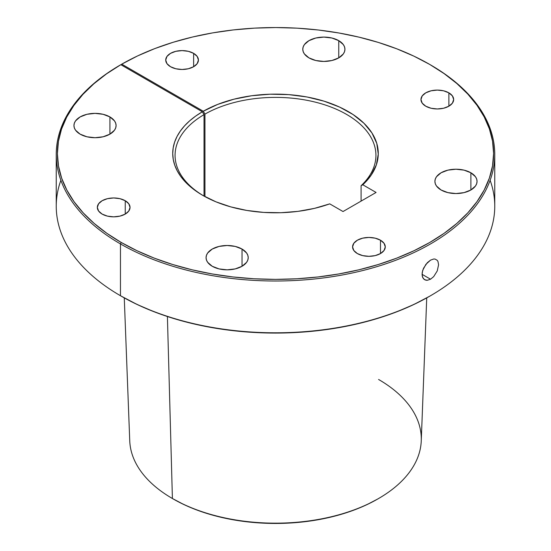 <?xml version="1.0" encoding="UTF-8"?>
<svg xmlns="http://www.w3.org/2000/svg" width="551" height="551" viewBox="0 0 551 551"><rect width="100%" height="100%" fill="white"/><g stroke="black" fill="none" stroke-linecap="round" stroke-linejoin="round"><path stroke-width="0.83" d="M430.538 279.205L422.059 274.315L430.538 279.205L427.349 280.287L425.882 280.211L423.519 278.847L422.231 276.085L422.231 272.366L423.519 268.247L427.342 262.669L430.538 260.134L433.671 259.018L435.07 259.06L437.26 260.327L437.983 261.511L438.575 264.783L437.253 270.92L433.665 276.643L430.538 279.205L427.349 280.287L424.587 279.722L422.72 277.614L422.059 274.308L422.72 270.321L425.889 264.349L430.538 260.134L433.671 259.018L435.07 259.06L437.26 260.327L437.983 261.511L438.575 264.783L437.253 270.92L433.665 276.643L430.538 279.205M193.635 53.364L193.635 66.712L188.332 68.758L182.078 69.481L175.817 68.758L170.514 66.712A16.351 9.436 180 0 1 165.727 60.038A16.351 9.436 180 0 1 175.817 51.319A16.351 9.436 180 0 1 193.635 53.364L197.182 56.429L198.422 60.038L197.182 63.654L193.635 66.712L193.635 53.364A16.351 9.436 180 0 1 198.422 60.038A16.351 9.436 180 0 1 188.332 68.758A16.351 9.436 180 0 1 170.514 66.712L166.974 63.654L165.727 60.038L166.974 56.429L170.514 53.364L175.817 51.319L182.078 50.602L188.332 51.319L193.635 53.364M125.242 200.729L125.242 214.077L119.939 216.123L113.685 216.839L107.424 216.123L102.121 214.077A16.351 9.436 180 0 1 97.334 207.403A16.351 9.436 180 0 1 107.424 198.684A16.351 9.436 180 0 1 125.242 200.729L128.789 203.787L130.036 207.403L128.789 211.012L125.242 214.077L125.242 200.729A16.351 9.436 180 0 1 130.036 207.403A16.351 9.436 180 0 1 119.939 216.123A16.351 9.436 180 0 1 102.121 214.077L98.581 211.012L97.334 207.403L98.581 203.787L102.121 200.729L107.424 198.684L113.685 197.961L119.939 198.684L125.242 200.729M380.486 240.215L380.486 253.563L375.183 255.609L368.922 256.325L362.668 255.609L357.365 253.563A16.351 9.436 180 0 1 352.578 246.889A16.351 9.436 180 0 1 362.668 238.163A16.351 9.436 180 0 1 380.486 240.215L384.026 243.273L385.273 246.889L384.026 250.498L380.486 253.563L380.486 240.215A16.351 9.436 180 0 1 385.273 246.889A16.351 9.436 180 0 1 375.183 255.609A16.351 9.436 180 0 1 357.365 253.563L353.818 250.498L352.578 246.889L353.818 243.273L357.365 240.215L362.668 238.163L368.922 237.447L375.183 238.163L380.486 240.215M338.762 40.657L338.762 57.869L331.922 60.507L323.857 61.43L315.792 60.507L308.959 57.869A21.076 12.17 180 0 1 302.781 49.259A21.076 12.17 180 0 1 315.792 38.019A21.076 12.17 180 0 1 338.762 40.657L343.335 44.603L344.533 46.89L344.94 49.259L344.533 51.636L343.335 53.922L338.762 57.869L338.762 40.657A21.076 12.17 180 0 1 344.94 49.259A21.076 12.17 180 0 1 331.922 60.507A21.076 12.17 180 0 1 308.959 57.869L304.386 53.922L303.188 51.636L302.781 49.259L303.188 46.89L304.386 44.603L308.959 40.657L315.792 38.019L323.857 37.096L331.922 38.019L338.762 40.657M109.924 116.936L109.924 134.148L103.085 136.786L95.02 137.709L86.955 136.786L80.115 134.148A21.076 12.17 180 0 1 73.944 125.545A21.076 12.17 180 0 1 86.955 114.298A21.076 12.17 180 0 1 109.924 116.936L114.491 120.883L115.689 123.169L116.096 125.545L115.689 127.915L114.491 130.201L109.924 134.148L109.924 116.936A21.076 12.17 180 0 1 116.096 125.545A21.076 12.17 180 0 1 103.085 136.786A21.076 12.17 180 0 1 80.115 134.148L75.549 130.201L74.344 127.915L73.944 125.545L74.344 123.169L75.549 120.883L80.115 116.936L86.955 114.298L95.02 113.375L103.085 114.298L109.924 116.936M242.041 249.059L242.041 266.271L235.208 268.909L227.143 269.832L219.078 268.909L212.238 266.271A21.076 12.17 180 0 1 206.06 257.661A21.076 12.17 180 0 1 219.078 246.421A21.076 12.17 180 0 1 242.041 249.059L246.614 253.005L247.812 255.292L248.219 257.661L247.812 260.038L246.614 262.317L242.041 266.271L242.041 249.059A21.076 12.17 180 0 1 248.219 257.661A21.076 12.17 180 0 1 235.208 268.909A21.076 12.17 180 0 1 212.238 266.271L207.665 262.317L206.467 260.038L206.06 257.661L206.467 255.292L207.665 253.005L212.238 249.059L219.078 246.421L227.143 245.498L235.208 246.421L242.041 249.059M448.879 92.85L448.879 106.198L443.576 108.244L437.315 108.967L431.061 108.244L425.758 106.198A16.351 9.436 180 0 1 420.964 99.524A16.351 9.436 180 0 1 431.061 90.805A16.351 9.436 180 0 1 448.879 92.85L452.419 95.915L453.666 99.524L452.419 103.14L448.879 106.198L448.879 92.85A16.351 9.436 180 0 1 453.666 99.524A16.351 9.436 180 0 1 443.576 108.244A16.351 9.436 180 0 1 425.758 106.198L422.211 103.14L420.964 99.524L422.211 95.915L425.758 92.85L431.061 90.805L437.315 90.089L443.576 90.805L448.879 92.85M470.885 172.78L470.885 189.985L464.045 192.623L455.98 193.553L447.915 192.623L441.075 189.985A21.076 12.17 180 0 1 434.904 181.382A21.076 12.17 180 0 1 447.915 170.142A21.076 12.17 180 0 1 470.885 172.78L475.451 176.726L476.656 179.006L477.056 181.382L476.656 183.758L475.451 186.038L470.885 189.985L470.885 172.78A21.076 12.17 180 0 1 477.056 181.382A21.076 12.17 180 0 1 464.045 192.623A21.076 12.17 180 0 1 441.075 189.985L436.509 186.038L435.311 183.758L434.904 181.382L435.311 179.006L436.509 176.726L441.075 172.78L447.915 170.142L455.98 169.212L464.045 170.142L470.885 172.78M490.121 180.315A219.257 126.585 180 0 1 430.538 295.722A219.257 126.585 180 0 1 120.462 295.722L120.462 243.928L121.289 242.495A218.093 125.91 180 0 1 120.827 64.694L202.369 111.777L204.022 114.636A100.434 57.986 0 0 0 203.67 195.894A100.434 57.986 180 0 1 175.066 155.368A100.434 57.986 180 0 1 204.022 114.636L202.369 111.777A102.768 59.329 180 0 0 202.83 195.419L215.978 201.831L230.793 206.887L246.862 210.448L263.736 212.404L280.934 212.714L297.988 211.357L314.407 208.381L329.732 203.863L343.025 211.536L376.085 192.451L362.792 184.778L361.091 185.701L362.792 184.778A102.768 59.329 180 0 0 339.63 107.101A102.768 59.329 180 0 0 203.298 111.24L204.951 114.105A100.434 57.986 180 0 1 314.235 101.873A100.434 57.986 180 0 1 375.934 155.368A100.434 57.986 180 0 1 361.091 185.701A100.434 57.986 0 0 0 337.963 109.966A100.434 57.986 0 0 0 204.951 114.105L204.951 196.604L204.951 114.105L203.298 111.24L121.75 64.164L120.924 64.756L121.75 64.164L203.298 111.24L217.693 104.408L233.989 99.187L251.649 95.75L270.1 94.214L288.724 94.627L306.914 96.969L324.071 101.177L339.63 107.101L353.074 114.546L363.977 123.279L371.959 132.998L376.774 143.398L378.262 154.122L376.367 164.825L371.154 175.156L362.792 184.778L376.085 192.451L343.025 211.536L329.732 203.863A102.768 59.329 180 0 1 202.83 195.419L196.087 191.121L190.095 186.465L184.922 181.493L180.618 176.258L177.215 170.796L174.757 165.176L173.255 159.446L172.732 153.653L173.193 147.861L174.626 142.117L177.029 136.49L180.37 131.021L184.619 125.766L189.737 120.772L195.674 116.096L202.369 111.777L120.827 64.694L106.529 73.862L93.849 83.786L82.912 94.379L73.827 105.537L66.671 117.163L61.519 129.127L58.427 141.331L57.407 153.653L58.489 165.968L61.65 178.166L66.857 190.129L74.075 201.735L83.222 212.879L94.207 223.458L106.942 233.362L121.289 242.495L120.462 243.928A219.257 126.585 0 0 0 430.538 243.928A219.257 126.585 0 0 0 430.538 64.908L429.711 64.426A218.093 125.91 180 0 1 429.718 64.433A218.093 125.91 180 0 1 429.711 242.495A218.093 125.91 180 0 1 121.289 242.495L137.144 250.795L154.335 258.157L172.69 264.508L192.037 269.79L212.19 273.957L232.956 276.953L254.121 278.772L275.5 279.378L296.879 278.772L318.044 276.953L338.81 273.957L358.963 269.79L378.31 264.508L396.665 258.157L413.856 250.795L429.711 242.495L444.085 233.342L456.834 223.417L467.84 212.817L476.987 201.645L484.198 190.012L489.398 178.028L492.539 165.803L493.593 153.46L492.539 141.118L489.398 128.9L484.198 116.915L476.987 105.275L467.84 94.111L456.834 83.511L444.085 73.586L429.711 64.426L413.884 56.147L396.734 48.798L378.413 42.448L359.107 37.172L339.003 33.005L318.285 29.995L297.161 28.17L275.824 27.55L254.486 28.135L233.355 29.926L212.624 32.895L192.492 37.027L173.159 42.275L154.81 48.584L137.619 55.906L121.75 64.164A218.093 125.91 180 0 1 429.711 64.426L430.538 64.908A219.257 126.585 180 0 1 494.757 154.418A219.257 126.585 180 0 1 359.404 271.368A219.257 126.585 180 0 1 120.462 243.928L120.462 295.722L121.289 296.197A218.093 125.91 0 0 0 429.718 296.197L413.856 304.496L396.665 311.859L378.31 318.209L358.963 323.492L338.81 327.659L318.044 330.662L296.879 332.473L275.5 333.079L254.121 332.473L232.956 330.662L212.19 327.659L192.037 323.492L172.69 318.209L154.335 311.859L137.144 304.496L120.462 295.722A219.257 126.585 180 0 1 60.879 180.315M121.282 296.197L120.462 295.722A219.257 126.585 0 0 0 359.404 323.161A219.257 126.585 0 0 0 494.757 206.212L494.757 154.418M378.592 379.474A145.788 84.172 180 0 1 378.592 498.51A145.788 84.172 180 0 1 172.408 498.51L173.262 498.999A144.582 83.477 0 0 0 377.738 498.999L367.221 504.502L355.829 509.379L343.659 513.594L330.827 517.093L317.472 519.855L303.704 521.845L289.674 523.051L275.5 523.45L261.326 523.051L247.296 521.845L233.528 519.855L220.173 517.093L207.341 513.594L195.171 509.379L183.779 504.502L172.408 498.51A145.788 84.172 0 0 0 329.801 517.107A145.788 84.172 0 0 0 421.253 440.848L426.729 297.891M120.462 243.928A219.257 126.585 180 0 1 56.243 154.418A219.257 126.585 180 0 1 120.001 65.176A219.257 126.585 0 0 0 120.462 243.928M56.243 154.418L56.243 206.212A219.257 126.585 0 0 0 120.462 295.722M167.408 316.522L172.408 498.51L167.408 316.522M124.271 297.891L129.747 440.848A145.788 84.172 0 0 0 172.408 498.51L172.415 498.51M361.091 185.701L361.091 201.101L361.091 185.701M204.022 114.636L204.022 196.094L204.022 114.636M120.827 64.694L120.001 65.176L120.827 64.694M430.538 295.722L429.718 296.197M378.592 498.51L377.738 498.999"/></g></svg>
